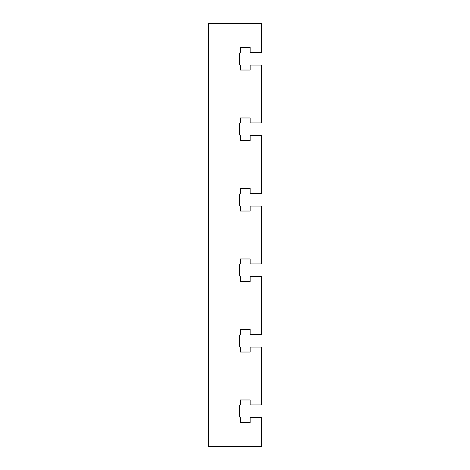 <?xml version="1.0" encoding="UTF-8"?>
<svg xmlns="http://www.w3.org/2000/svg" width="470" height="470" viewBox="0 0 470 470"><rect width="100%" height="100%" fill="white"/><g stroke="black" fill="none" stroke-linecap="round" stroke-linejoin="round"><path stroke-width="0.7" d="M261.438 417.595L261.438 446.5L208.562 446.5L208.562 23.5L261.438 23.5L261.438 52.405L250.158 52.405L250.158 47.47L240.288 47.47L240.288 52.405L239.583 53.11L239.583 64.39L240.288 65.095L240.288 70.03L250.158 70.03L250.158 65.095L261.438 65.095L261.438 122.905L250.158 122.905L250.158 117.97L240.288 117.97L240.288 122.905L239.583 123.61L239.583 134.89L240.288 135.595L240.288 140.53L250.158 140.53L250.158 135.595L261.438 135.595L261.438 193.405L250.158 193.405L250.158 188.47L240.288 188.47L240.288 193.405L239.583 194.11L239.583 205.39L240.288 206.095L240.288 211.03L250.158 211.03L250.158 206.095L261.438 206.095L261.438 263.905L250.158 263.905L250.158 258.97L240.288 258.97L240.288 263.905L239.583 264.61L239.583 275.89L240.288 276.595L240.288 281.53L250.158 281.53L250.158 276.595L261.438 276.595L261.438 334.405L250.158 334.405L250.158 329.47L240.288 329.47L240.288 334.405L239.583 335.11L239.583 346.39L240.288 347.095L240.288 352.03L250.158 352.03L250.158 347.095L261.438 347.095L261.438 404.905L250.158 404.905L250.158 399.97L240.288 399.97L240.288 404.905L239.583 405.61L239.583 416.89L240.288 417.595L240.288 422.53L250.158 422.53L250.158 417.595L261.438 417.595M250.158 352.03L240.288 352.03M240.288 329.47L250.158 329.47M250.158 422.53L240.288 422.53M250.158 281.53L240.288 281.53M240.288 47.47L250.158 47.47M240.288 399.97L250.158 399.97M250.158 70.03L240.288 70.03M240.288 117.97L250.158 117.97M250.158 140.53L240.288 140.53M250.158 211.03L240.288 211.03M240.288 188.47L250.158 188.47M240.288 258.97L250.158 258.97"/></g></svg>
